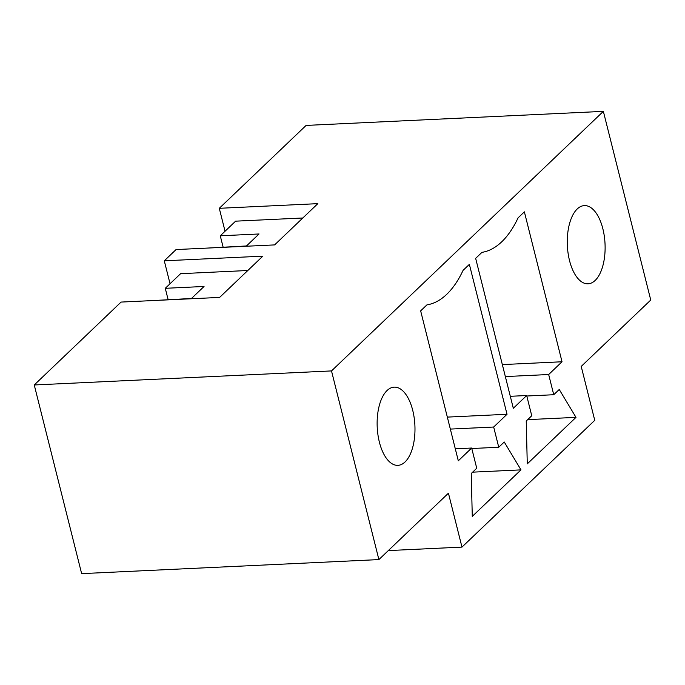<?xml version="1.0" encoding="UTF-8"?>
<svg xmlns="http://www.w3.org/2000/svg" width="685" height="685" viewBox="0 0 685 685"><rect width="100%" height="100%" fill="white"/><g stroke="black" fill="none" stroke-linecap="round" stroke-linejoin="round"><path stroke-width="1.03" d="M513.313 408.277L475.655 258.356L481.94 252.354A125.732 60.571 87.3 0 0 518.083 217.847L524.367 211.845L562.025 361.766L548.668 374.524L553.745 394.731L559.243 389.482L575.991 417.362L527.27 463.865L526.243 420.992L531.748 415.744L526.671 395.528L513.313 408.277M207.409 248.081L246.472 245.966L259.041 233.97L220.27 235.803L223.105 247.071M220.27 235.803L235.597 221.169L302.804 217.993M504.246 441.996L520.985 469.867L472.273 516.379L471.246 473.506L476.743 468.249L471.665 448.033L458.308 460.791L420.65 310.862L426.935 304.868A125.732 60.571 87.3 0 0 463.077 270.361L469.371 264.359L507.028 414.279L493.671 427.029L498.748 447.245L504.246 441.996M379.387 442.159A39.148 18.855 87.3 0 0 397.908 465.346A39.148 18.855 87.3 0 0 414.896 425.351A39.148 18.855 87.3 0 0 394.209 387.145A39.148 18.855 87.3 0 0 379.387 442.159M388.326 550.586L461.973 547.101L594.751 420.325L581.214 366.424L650.75 300.03L603.357 111.364L306.109 125.415L219.286 208.308L225.048 231.239M461.973 547.101L448.427 493.2L378.891 559.585L331.506 370.919L603.357 111.364M602.86 228.79A39.148 18.855 87.3 0 0 584.348 205.603A39.148 18.855 87.3 0 0 567.36 245.598A39.148 18.855 87.3 0 0 588.047 283.804A39.148 18.855 87.3 0 0 602.86 228.79M502.336 364.591L562.025 361.766M510.299 396.298L526.671 395.528M527.655 419.64L575.991 417.362M152.404 300.595L191.475 298.48L204.044 286.476L165.273 288.308L180.592 273.683L247.807 270.507M331.506 370.919L34.25 384.97L121.074 302.076L219.62 297.418L262.834 256.156L164.289 260.814L170.043 283.753M165.273 288.308L168.108 299.585M471.794 448.521L498.748 447.245M447.339 417.105L507.028 414.279M450.345 429.084L493.671 427.029M455.302 448.812L471.665 448.033M472.659 472.153L520.985 469.867M378.891 559.585L81.643 573.636L34.25 384.97M164.289 260.814L176.071 249.563L274.617 244.905L317.831 203.65L219.286 208.308M505.342 376.57L548.668 374.524M526.791 396.007L553.745 394.731"/></g></svg>
